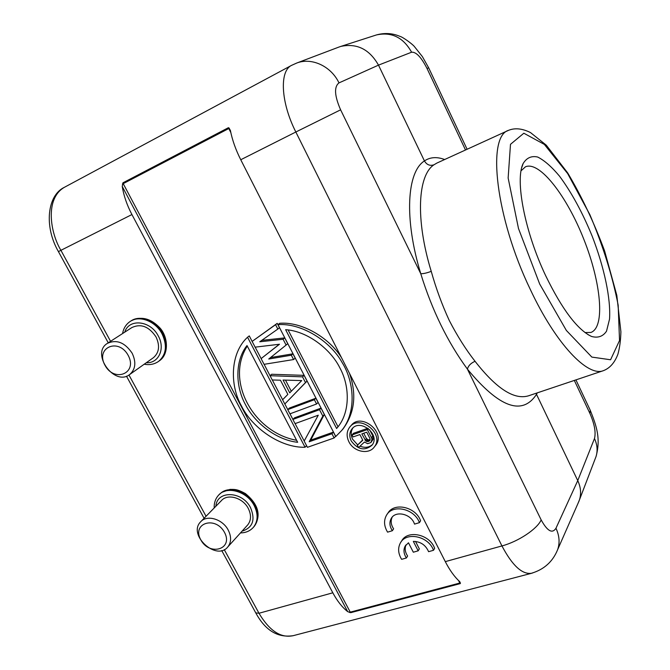 <?xml version="1.0" encoding="UTF-8"?>
<svg xmlns="http://www.w3.org/2000/svg" width="670" height="670" viewBox="0 0 670 670"><rect width="100%" height="100%" fill="white"/><g stroke="black" fill="none" stroke-linecap="round" stroke-linejoin="round"><path stroke-width="1" d="M347.697 611.651C342.169 607.271 337.211 600.99 332.814 592.799L131.931 214.551C127.007 205.196 123.774 195.824 122.242 186.461L122.945 182.818L123.213 183.647L228.788 128.531L228.495 127.652L230.329 130.206C232.247 139.938 235.723 149.787 240.756 159.745L445.299 561.628C449.746 570.287 454.587 576.996 459.821 581.753L460.256 583.595L459.829 583.026L350.259 612.145L350.695 612.681L347.697 611.651L122.242 186.461M108.247 342.814L58.424 251.602C43.852 226.343 47.277 195.288 64.446 187.282L64.379 187.315C44.647 198.672 50.342 232.934 60.911 250.32L131.931 214.551M375.468 35.259L376.498 34.924C391.64 31.691 403.34 37.453 411.598 52.21L378.491 65.132C369.463 49.245 356.901 43.006 340.821 46.414L338.576 47.185M436.848 163.086L433.984 164.778C429.964 166.127 426.782 164.845 424.437 160.934L378.491 65.132L338.986 82.896C331.131 66.238 311.776 57.218 296.793 63.014L291.651 65.325M64.379 187.315L291.609 65.342C279.281 70.961 280.805 102.485 295.839 132.007L340.611 109.821C334.481 95.768 333.945 86.799 338.986 82.896M433.984 164.778C417.787 175.255 415.291 219.35 431.237 271.35C426.907 272.991 423.415 273.787 420.76 273.72C432.108 310.352 447.661 342.144 467.409 369.111C499.15 407.569 522.156 416.02 536.436 394.454L537.265 392.871M431.237 271.35C435.961 288.226 441.957 304.59 449.252 320.453C457.292 335.997 465.893 349.606 475.055 361.298C470.876 363.107 468.33 365.711 467.409 369.111L541.167 519.92C547.365 531.176 552.298 533.957 555.966 528.253L577.749 480.608L536 393.298M475.055 361.298C496.378 388.667 514.217 400.166 528.571 395.794M541.167 519.92C537.281 528.931 518.362 541.569 501.947 545.933C512.366 565.664 522.29 574.768 531.695 573.252M531.72 573.244L532.759 572.9M556.368 552.557L557.616 549.71C559.986 542.851 559.433 535.698 555.966 528.253M579.567 499.569L596.082 456.438C597.816 450.558 597.28 444.587 594.483 438.54L577.749 480.608C580.764 487.082 581.359 493.421 579.542 499.627L577.959 503.505M406.037 544.844C404.538 548.454 405.065 552.181 407.611 556.025L406.414 557.976C403.692 553.83 403.265 549.894 405.132 546.159L408.466 542.792M413.34 541.377C420.584 541.578 425.668 545.003 428.591 551.678L433.507 550.288L434.646 548.336C429.839 534.208 407.293 529.459 401.539 541.167L401.02 541.98M408.507 542.842L413.323 552.214L418.172 550.824L419.345 548.889L415.526 541.435M392.193 517.139C390.484 520.883 390.953 524.786 393.608 528.839L392.36 530.724C389.546 526.369 389.178 522.265 391.263 518.413C395.618 510.171 411.522 514.007 414.512 524.116L419.42 522.659C414.588 508.664 392.662 503.798 386.531 515.163C383.6 520.423 383.952 526.084 387.578 532.148L392.36 530.724M419.42 522.659L420.601 520.774C415.794 506.822 393.918 501.981 387.796 513.329L387.26 514.108M375.116 445.952L375.761 445.156C386.238 432.225 360.879 412.125 351.105 425.576M342.998 429.009C354.715 412.929 356.867 394.362 349.455 373.307M341.524 357.738C328.987 337.337 301.483 321.458 279.633 323.3L277.975 324.64L335.771 436.505L341.549 430.634C356.155 413.407 354.84 382.972 342.253 362.746C330.285 340.946 301.433 322.856 277.975 324.64M304.188 441.019L295.102 423.624M292.899 419.412L289.984 413.817M287.773 409.588L284.834 403.968M282.631 399.739L272.305 379.974M284.809 403.993L307.053 381.088L304.088 375.359L271.677 374.254L270.035 375.711L272.255 379.974L280.454 380.208L287.849 394.404L282.598 399.772L284.809 403.993L305.495 382.578L302.522 376.841L270.035 375.711L264.122 364.321M261.132 358.584L255.161 347.152M277.824 329.071L279.474 327.722L277.221 323.35L252.121 341.415L255.119 347.161L279.474 344.246L261.099 358.618L264.081 364.321L293.586 359.555L291.341 355.217L268.737 359.019L286.098 345.075L283.092 339.263L259.751 341.775L277.824 329.071L275.563 324.69L252.121 341.415L249.273 335.896L247.557 337.245C230.338 352.881 229.4 384.89 241.56 406.129C252.272 427.971 280.546 447.945 305.068 447.258L247.557 337.245M286.098 345.075L287.723 343.685L284.733 337.889L261.752 340.368M293.586 359.555L295.185 358.123L292.949 353.802L270.529 357.571M279.315 344.263L261.099 358.618M315.888 398.189L289.331 408.072L287.74 409.621L314.364 399.73L315.888 398.189L318.091 402.452L316.567 404.002L289.942 413.834L287.74 409.621M321.022 408.122L294.44 417.862L292.874 419.437L319.506 409.688L321.022 408.122L324.314 414.496L310.704 440.131L333.417 432.117L335.595 436.329L334.129 437.971L307.43 447.317L304.172 441.061L318.275 415.199L295.068 423.633L292.874 419.437M433.507 550.288C428.674 536.117 406.079 531.352 400.317 543.077C397.704 548.16 398.139 553.579 401.623 559.333L406.405 557.976M418.172 550.824L413.365 541.452M348.894 441.756C353.676 451.89 368.952 455.005 374.404 446.84C384.898 433.884 359.472 413.725 349.681 427.2C346.574 431.438 346.315 436.296 348.894 441.756M351.231 440.944C357.897 449.805 364.849 451.203 372.084 445.14C380.736 434.537 359.857 417.979 351.851 429.068C349.338 432.535 349.129 436.497 351.231 440.944M357.663 444.88L352.654 439.286C350.67 435.157 350.745 431.396 352.856 428.004M372.461 444.587C369.053 447.552 364.907 448.079 360.033 446.178M367.914 428.247L353.484 433.289L352.06 434.931L353.09 436.932L359.882 434.57L362.797 440.24L357.361 445.24L362.663 439.981M357.361 445.24L358.55 447.568L364.472 442.024L367.612 443.682L370.878 442.569L371.967 439.445L371.44 437.661L372.813 435.994L369.564 429.637M372.813 435.994L373.039 439.453L370.878 442.569M361.834 433.892L365.921 441.128L368.065 441.572L369.848 440.567L369.974 438.557L366.724 432.192L361.834 433.892M352.06 434.931L367.328 429.612L371.44 437.661M363.735 433.23L366.473 438.574L365.083 440.24M366.473 438.574L368.299 439.905L370.158 439.654M370.041 440.022L369.044 441.237M369.438 439.905L368.065 441.572M368.299 439.905L366.917 441.572M367.302 439.461L365.921 441.128M371.674 441.12L373.039 439.453M371.967 439.445L373.341 437.778M367.328 429.612L368.257 428.507M285.629 329.682L336.6 428.49L337.303 427.669C350.167 412.812 350.058 386.372 339.899 367.947C330.653 349.028 307.354 331.097 285.629 329.682M288.1 329.95L337.965 426.698M306.567 445.651L305.068 447.258M297.656 442.284L247.004 345.544C234.634 360.946 235.564 386.925 245.48 404.63C254.516 422.703 276.417 440.081 297.656 442.284M296.609 440.291C253.486 432.426 225.514 381.322 246.728 346.959M291.341 355.217L292.949 353.802M283.092 339.263L284.733 337.889M275.563 324.69L277.221 323.35M301.718 380.585L289.733 392.838L283.075 380.049L301.718 380.585M285.487 380.116L291.283 391.255M307.053 381.088L305.495 382.578M302.522 376.841L304.088 375.359M316.567 404.002L314.364 399.73M334.129 437.971L331.943 433.741L333.417 432.117M319.506 409.688L322.814 416.078L309.188 441.765L331.943 433.741M309.188 441.765L310.704 440.131M322.814 416.078L324.314 414.496M224.266 549.643L258.98 613.259C269.34 630.621 280.554 638.125 292.639 635.78M584.985 332.555L590.948 332.446C605.446 327.094 601.024 282.48 583.897 239.475C567.013 196.369 539.752 160.783 525.506 166.771L521.076 170.775M589.985 409.697L590.253 410.274C596.87 426.824 600.772 438.708 596.082 456.438L595.019 459.226M545.673 275.688C524.685 231.627 514.895 179.862 523.144 163.53C526.662 157.768 531.528 155.616 537.742 157.056C544.492 160.482 551.762 166.864 559.551 176.21C571.585 192.499 582.465 212.49 592.188 236.2C604.198 267.271 610.956 298.761 609.524 319.163L606.526 331.181C602.975 336.482 597.95 338.233 591.443 336.432C577.347 329.606 562.088 309.356 545.673 275.688M153.179 357.847L153.472 357.646C159.217 352.579 160.071 345.678 156.026 336.935C149.008 326.508 140.968 323.375 131.906 327.538L107.535 343.266M132.149 353.216C136.37 362.236 135.558 369.338 129.712 374.505C114.528 386.699 90.559 353.542 107.326 343.409C116.572 339.179 124.846 342.445 132.149 353.216M128.171 355.351C118.448 337.362 95.09 347.738 104.989 365.301C114.453 382.972 137.945 373.224 128.171 355.351M247.322 525.339L247.816 524.794C251.25 520.255 251.401 514.803 248.269 508.43C242.883 497.693 227.515 493.313 221.376 500.649L201.05 521.386M228.219 530.07C231.485 536.628 231.376 542.223 227.884 546.846C216.569 561.502 187.5 534.861 200.581 521.863C206.804 514.393 222.616 519.007 228.219 530.07M224.475 532.34C215.313 515.398 191.452 523.287 200.799 539.869C209.71 556.519 233.679 549.191 224.475 532.34M58.508 251.56L60.911 250.32L110.567 341.306M128.958 375.007L206.059 516.277M332.814 592.799L258.98 613.259L255.881 612.891M411.598 52.21C416.154 51.816 421.296 57.243 427.041 68.499L428.641 67.779M444.645 159.527C436.873 156.613 430.14 157.082 424.437 160.934C406.975 171.83 403.893 218.47 420.76 273.72L340.611 109.821M427.041 68.499L465.516 149.988M240.756 159.745L295.839 132.007L501.947 545.933L445.299 561.628M228.495 127.652L122.945 182.818M122.392 184.066L123.213 183.647L350.259 612.145L349.464 612.481M460.516 582.975L459.829 583.026L458.598 580.605M230.807 132.501L228.788 128.531L229.383 128.196M350.695 612.681L460.256 583.595M575.924 379.89L590.253 410.274L589.91 413.423C594.516 424.043 596.04 432.418 594.483 438.54M574.324 380.426L589.91 413.423M530.313 289.465C555.882 344.129 587.841 377.243 603.452 370.644C609.909 368.165 614.725 362.671 617.916 354.162C619.675 347.906 620.671 340.427 620.897 331.725L616.819 295.378L604.658 251.074C594.089 222.658 581.769 196.612 567.691 172.935L546.276 145.172L530.498 132.576C522.265 128.472 514.937 127.727 508.53 130.34C486.738 136.295 495.524 217.39 530.313 289.465M539.668 283.988L566.359 330.452L591.853 357.093L610.579 359.765L619.532 340.536L618.167 305.185C612.447 275.948 603.008 245.764 589.851 214.634L567.666 173.589L544.35 144.41L523.84 133.221L510.49 144.318L508.145 178.019L518.488 228.503L539.668 283.988M162.852 333.392C156.378 320.696 140.264 314.439 131.044 320.905C141.069 315.855 150.742 318.25 160.063 328.082C168.153 337.169 169.049 354.212 159.535 360.703C167.048 354.003 168.162 344.899 162.852 333.392M159.133 360.988L158.765 361.256C154.569 364.254 149.72 365.242 144.201 364.22M122.577 333.56C123.514 328.275 126.069 324.221 130.24 321.416C139.469 314.95 155.599 321.206 162.081 333.928C167.391 345.444 166.286 354.556 158.765 361.256M146.286 362.738C158.656 363.525 165.515 348.643 158.271 335.963C150.624 320.495 128.891 318.216 124.729 332.169M214.207 507.961C213.998 502.877 215.464 498.606 218.613 495.138C226.762 485.524 247.054 491.319 254.156 505.523C258.268 513.907 258.084 521.093 253.595 527.089L254.24 526.369C258.729 520.372 258.913 513.195 254.801 504.812C248.294 491.922 230.53 485.507 221.435 492.584L219.258 494.494M242.054 531.168C252.758 527.759 255.588 519.928 250.555 507.684C242.364 490.943 216.854 490.147 215.866 506.277M292.849 635.73C277.548 637.899 265.194 630.303 255.798 612.941L221.72 550.539M204.09 518.279L126.471 376.172M467.099 149.268L428.632 67.762L422.401 56.64L414.387 46.54C412.444 44.061 402.745 37.001 400.099 36.423C392.545 33.182 384.672 32.679 376.498 34.924L340.837 46.406M339.305 46.917L296.793 63.014M531.678 573.202C544.166 569.416 552.809 561.586 557.616 549.71L579.148 500.8M405.626 545.38L405.132 546.159M391.774 517.659L391.263 518.413M351.08 425.601L350.293 426.497M375.686 445.248L374.329 446.932M352.353 428.49L351.825 429.093M342.965 429.043L341.516 430.668M292.648 635.822L531.771 573.227M528.638 395.769L603.452 370.644M436.924 163.053L508.53 130.34M130.499 321.248L131.044 320.905M129.712 374.505L153.472 357.646M219.216 494.535L221.611 492.433L230.003 489.393C234.852 489.452 236.786 488.924 245.312 493.505C261.233 506.428 259.767 518.27 254.24 526.369L253.595 527.089C250.287 530.891 245.915 532.834 240.471 532.918M227.884 546.846L247.816 524.794M587.858 334.539L591.443 336.432M521.821 167.358L523.144 163.53"/></g></svg>
